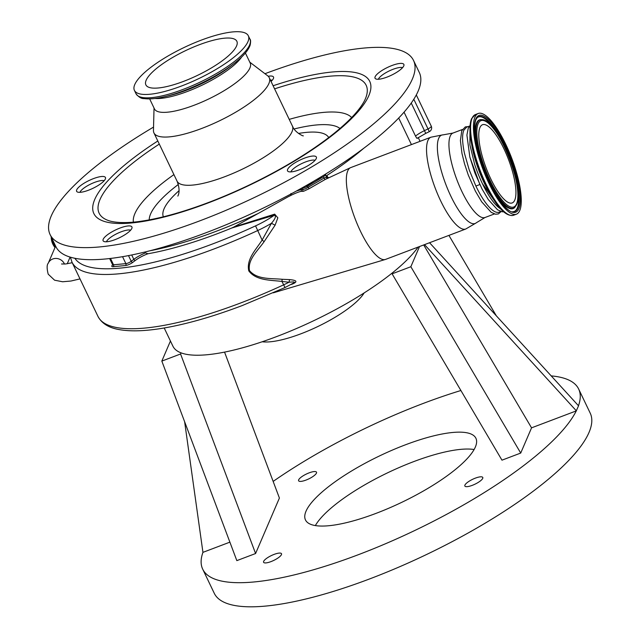 <?xml version="1.0" encoding="UTF-8"?>
<svg xmlns="http://www.w3.org/2000/svg" width="638" height="638" viewBox="0 0 638 638"><rect width="100%" height="100%" fill="white"/><g stroke="black" fill="none" stroke-linecap="round" stroke-linejoin="round"><path stroke-width="0.96" d="M315.355 525.576A94.496 25.727 154.4 0 1 413.504 461.697A94.496 25.727 154.4 0 1 474.114 449.519M405.417 444.814A94.496 25.727 -25.6 0 0 305.474 519.938A94.496 25.727 -25.6 0 0 375.965 513.399A94.496 25.727 -25.6 0 0 475.908 438.274A94.496 25.727 -25.6 0 0 405.417 444.814M184.621 421.734L202.94 552.356A208.443 56.758 -25.6 0 0 202.709 569.168A208.443 56.758 -25.6 0 0 358.205 554.757A208.443 56.758 -25.6 0 0 576.274 410.896L578.538 405.816L429.565 242.727M202.709 569.168L214.264 593.292A208.443 56.758 -25.6 0 0 369.761 578.873A208.443 56.758 -25.6 0 0 590.222 413.161L578.666 389.044A208.443 56.758 -25.6 0 0 551.208 375.894M578.475 405.744A208.443 56.758 -25.6 0 0 578.666 389.044M460.899 390.512A208.443 56.758 -25.6 0 0 423.177 403.455A208.443 56.758 -25.6 0 0 273.152 481.411M164.197 327.98L172.93 346.211A138.964 37.833 -25.6 0 0 181.056 352.862A138.964 37.833 -25.6 0 0 276.589 336.601A138.964 37.833 -25.6 0 0 392.585 272.705A138.964 37.833 -25.6 0 0 418.121 247.066M475.366 478.133A9.929 2.704 -25.6 0 0 464.863 486.028A9.929 2.704 -25.6 0 0 472.272 485.343A9.929 2.704 -25.6 0 0 482.775 477.447A9.929 2.704 -25.6 0 0 475.366 478.133M309.103 472.87A9.929 2.704 -25.6 0 0 298.608 480.765A9.929 2.704 -25.6 0 0 306.009 480.079A9.929 2.704 -25.6 0 0 316.512 472.184A9.929 2.704 -25.6 0 0 309.103 472.87M274.101 554.398A9.929 2.704 -25.6 0 0 263.598 562.293A9.929 2.704 -25.6 0 0 271.006 561.6A9.929 2.704 -25.6 0 0 281.502 553.712A9.929 2.704 -25.6 0 0 274.101 554.398M262.218 341.761A61.144 16.652 -25.6 0 0 317.636 326.624A61.144 16.652 -25.6 0 0 364.154 292.922M469.975 128.972L469.895 144.802L474.64 164.373C476.953 171.287 479.529 177.691 482.376 183.6A45.162 12.919 -110.8 0 0 500.67 208.873M468.164 128.581L466.912 135.081L469.847 157.076L479.88 184.526M500.862 211.505L499.075 212.183A45.162 12.919 -110.8 0 1 475.892 186.041L469.161 169.748L464.488 153.415C462.183 142.465 461.968 134.73 463.842 130.224L466.633 127.169L469.56 126.061M385.543 259.411A49.094 14.052 -110.8 0 1 385.272 259.499A49.094 14.052 -110.8 0 1 357.447 224.544A49.094 14.052 -110.8 0 1 347.742 170.896A49.094 14.052 -110.8 0 1 350.485 167.698A49.094 14.052 -110.8 0 1 350.756 167.587L430.945 137.202A49.094 14.052 -110.8 0 0 427.931 140.504A49.094 14.052 -110.8 0 0 437.843 194.63A49.094 14.052 -110.8 0 0 465.74 229.018L385.543 259.411M350.485 167.698L325.053 179.541L309.023 188.768L303.529 191.304L301.128 191.36C298.728 191.831 294.684 193.481 288.99 196.313L233.803 227.048L274.683 214.137L277.841 217.845L275.098 225.198L264.132 241.642C257.88 250.575 247.424 259.626 249.498 270.616C257.05 279.691 270.807 278.224 282.171 279.284L289.604 279.611C297.093 280.305 297.89 281.844 292.013 284.213L291.255 284.468M145.057 251.986L145.48 252.871L148 253.749A169.533 46.159 -25.6 0 0 217.231 233.747A169.533 46.159 -25.6 0 0 231.738 228.021L233.803 227.048M149.826 250.79A169.533 46.159 -25.6 0 0 216.075 231.331A169.533 46.159 -25.6 0 0 257.361 213.842M438.713 138.31A47.26 13.526 -110.8 0 1 443.091 134.865L453.004 133.047A45.162 12.919 -110.8 0 0 450.229 136.093A45.162 12.919 -110.8 0 0 459.344 185.873A45.162 12.919 -110.8 0 0 485.008 217.51L476.379 222.726A47.26 13.526 -110.8 0 1 449.264 192.732A47.26 13.526 -110.8 0 1 438.713 138.31M402.57 67.652A13.892 3.78 -25.6 0 0 393.056 69.295A13.892 3.78 -25.6 0 0 378.366 79.256M315.068 160.297A13.892 3.78 -25.6 0 0 305.554 161.94A13.892 3.78 -25.6 0 0 290.864 171.893M305.291 186.081A13.892 3.78 -25.6 0 0 307.58 185.291A13.892 3.78 -25.6 0 0 315.316 181.551A13.892 3.78 -25.6 0 0 321.592 176.527M130.638 230.182A13.892 3.78 -25.6 0 0 121.124 231.817A13.892 3.78 -25.6 0 0 106.434 241.778M104.161 180.729A13.892 3.78 -25.6 0 0 94.647 182.364A13.892 3.78 -25.6 0 0 79.949 192.325M272.219 80.284A13.892 3.78 -25.6 0 0 270.376 80.061M302.579 191.392L303.058 189.526L305.674 188.728L323.905 178.154C326.066 177.181 326.991 177.093 326.68 177.906M302.077 187.891L302.292 187.939A4.171 1.132 -25.6 0 0 305.052 187.42A4.171 1.132 -25.6 0 0 307.372 186.296L323.251 176.806A4.171 1.132 -25.6 0 0 325.348 174.613A4.171 1.132 -25.6 0 0 325.069 174.405M514.746 200.125A41.829 11.97 69.2 0 0 506.301 154.013A41.829 11.97 69.2 0 0 482.535 124.713A41.829 11.97 69.2 0 0 479.967 127.528A41.829 11.97 69.2 0 0 488.405 173.64A41.829 11.97 69.2 0 0 512.178 202.94A41.829 11.97 69.2 0 0 514.746 200.125M474.967 117.097A53.847 15.408 69.2 0 0 485.837 176.463A53.847 15.408 69.2 0 0 516.437 214.185A53.847 15.408 69.2 0 0 519.739 210.556A53.847 15.408 69.2 0 0 508.877 151.198A53.847 15.408 69.2 0 0 478.277 113.476A53.847 15.408 69.2 0 0 474.967 117.097M271.046 81.457A15.982 4.354 -25.6 0 0 273.511 77.046A15.982 4.354 -25.6 0 0 273.487 76.999A15.982 4.354 -25.6 0 0 268.199 76.249M76.648 191.352A15.982 4.354 -25.6 0 0 93.004 188.282A15.982 4.354 -25.6 0 0 105.445 177.492A15.982 4.354 -25.6 0 0 105.422 177.444A15.982 4.354 -25.6 0 0 89.065 180.514A15.982 4.354 -25.6 0 0 76.624 191.304A15.982 4.354 -25.6 0 0 76.648 191.352M103.125 240.805A15.982 4.354 -25.6 0 0 119.481 237.735A15.982 4.354 -25.6 0 0 131.93 226.945A15.982 4.354 -25.6 0 0 131.906 226.897A15.982 4.354 -25.6 0 0 115.55 229.967A15.982 4.354 -25.6 0 0 103.101 240.757A15.982 4.354 -25.6 0 0 103.125 240.805M287.555 170.92A15.982 4.354 -25.6 0 0 303.911 167.85A15.982 4.354 -25.6 0 0 316.36 157.06A15.982 4.354 -25.6 0 0 316.336 157.012A15.982 4.354 -25.6 0 0 299.98 160.082A15.982 4.354 -25.6 0 0 287.531 170.872A15.982 4.354 -25.6 0 0 287.555 170.92M375.064 78.275A15.982 4.354 -25.6 0 0 391.413 75.204A15.982 4.354 -25.6 0 0 403.862 64.414A15.982 4.354 -25.6 0 0 403.838 64.366A15.982 4.354 -25.6 0 0 387.481 67.445A15.982 4.354 -25.6 0 0 375.04 78.227A15.982 4.354 -25.6 0 0 375.064 78.275M153.543 127.09A201.496 54.86 -25.6 0 0 50.091 234.561L55.873 246.619A201.496 54.86 -25.6 0 0 56.176 247.217A201.496 54.86 -25.6 0 0 262.401 208.498A201.496 54.86 -25.6 0 0 419.302 72.493L413.52 60.435A201.496 54.86 -25.6 0 0 413.217 59.836A201.496 54.86 -25.6 0 0 264.945 73.713M50.091 234.561A201.496 54.86 -25.6 0 0 50.394 235.159A201.496 54.86 -25.6 0 0 256.62 196.44A201.496 54.86 -25.6 0 0 413.52 60.435M145.95 85.029A50.442 13.733 -25.6 0 0 197.581 75.34A50.442 13.733 -25.6 0 0 236.857 41.295A50.442 13.733 -25.6 0 0 236.778 41.143A50.442 13.733 -25.6 0 0 185.156 50.833A50.442 13.733 -25.6 0 0 145.879 84.886A50.442 13.733 -25.6 0 0 145.95 85.029M248.23 35.608A63.162 17.194 -25.6 0 0 183.584 47.746A63.162 17.194 -25.6 0 0 134.411 90.381A63.162 17.194 -25.6 0 0 134.506 90.564A63.162 17.194 -25.6 0 0 199.144 78.426A63.162 17.194 -25.6 0 0 248.326 35.8A63.162 17.194 -25.6 0 0 248.23 35.608M149.659 98.89L154.468 108.938A53.082 14.451 -25.6 0 0 154.548 109.09A53.082 14.451 -25.6 0 0 208.881 98.89A53.082 14.451 -25.6 0 0 250.216 63.058L245.399 53.018M154.037 108.029L153.455 130.479A63.92 17.401 -25.6 0 0 153.941 132.911A63.92 17.401 -25.6 0 0 154.037 133.103A63.92 17.401 -25.6 0 0 219.456 120.821A63.92 17.401 -25.6 0 0 269.236 77.669A63.92 17.401 -25.6 0 0 269.14 77.485A63.92 17.401 -25.6 0 0 267.649 75.77L249.785 62.157M496.22 203.362L482.376 183.6M479.816 184.549L475.892 186.041M496.332 315.818L448.913 235.398M392.099 273.83L501.97 460.165L520.72 453.06L410.848 266.732L392.099 273.83L392.585 272.705M410.848 266.732L419.525 246.531M202.94 552.356L229.887 542.148M520.72 453.06L531.55 427.843L576.274 410.896M255.583 553.529L180.57 353.986L161.829 361.092L236.834 560.627L255.583 553.529L279.404 498.047L224.552 352.112M423.704 244.952L531.55 427.843M161.829 361.092L170.442 341.019M180.57 353.986L181.056 352.862M576.377 410.856L424.533 244.633M282.171 279.284L281.94 281.43L285.034 287.539L242.105 305.61C214.352 316.097 189.223 323.41 166.733 327.533C147.258 331.074 131.436 331.768 119.274 329.607C108.835 327.86 101.737 323.458 97.965 316.392A190.379 51.837 -25.6 0 0 239.984 303.225A190.379 51.837 -25.6 0 0 283.583 284.867A41.685 11.348 -25.6 0 0 289.006 282.227L281.94 281.43C270.376 280.002 256.125 280.68 248.788 270.887C246.156 259.203 255.942 249.753 262.122 240.071L271.437 223.292L275.098 225.198M74.869 258.278A186.208 50.697 -25.6 0 0 212.901 243.836A186.208 50.697 -25.6 0 0 255.551 225.876A37.522 10.216 -25.6 0 0 274.316 215.205L231.738 228.021M288.99 196.313C290.856 195.691 291.51 194.734 290.968 193.442M325.627 174.062L325.779 175.514M326.273 176.543L326.927 175.442A169.533 46.159 -25.6 0 0 363.684 148.327M417.244 138.031C417.244 138.861 416.662 138.207 415.505 136.069L404.053 112.168M411.43 144.595L398.702 118.022M326.927 175.442L327.972 177.619L329.232 177.579M296.351 191.065L301.622 189.47L301.12 188.425M327.972 178.241L326.736 177.516L325.348 174.613M289.604 279.611L289.006 282.227L293.52 281.884L294.676 282.411L285.034 287.539M255.551 225.876L262.122 240.071L264.132 241.642M274.683 214.137L274.316 215.205C276.374 215.955 275.417 218.643 271.437 223.292A41.685 11.348 154.4 0 1 257.585 230.605A190.379 51.837 154.4 0 1 213.985 248.964A190.379 51.837 154.4 0 1 71.966 262.13L70.411 257.186M325.053 179.541L323.251 176.806M309.119 188.704L307.372 186.296M327.796 178.241L327.972 177.619L327.589 178.217M79.997 278.902L70.946 281.031L62.604 281.765L54.581 280.194L48.193 274.165C46.757 268.431 46.789 264.762 48.281 263.175A8.82 8.103 23.2 0 1 56.128 258.438A8.82 8.103 23.2 0 1 64.294 263.661A8.82 8.103 23.2 0 1 64.478 264.076M301.128 191.36L301.622 189.47L303.058 189.526L302.292 187.939M148 253.749A15.288 4.163 -25.6 0 0 135.272 260.479L132.688 262.425A5.559 1.515 154.4 0 1 128.302 264.786A5.559 1.515 154.4 0 1 125.542 265.512A1.388 1.069 84.5 0 0 125.869 263.622A4.171 1.132 -25.6 0 0 127.943 263.079A4.171 1.132 -25.6 0 0 131.229 261.309L133.813 259.355A16.676 4.538 154.4 0 1 145.48 252.871M110.502 258.446L113.548 264.81L125.869 263.622L122.552 256.691M132.688 262.425A1.388 0.797 52.9 0 1 131.229 261.309L128.501 255.607M471.482 119.17A53.113 15.2 69.2 0 0 471.147 141.285L471.737 144.81A46.989 13.446 69.2 0 0 490.774 195.053L492.664 198.075A53.113 15.2 69.2 0 0 509.563 215.102M513.582 215.261A53.847 15.408 69.2 0 1 482.982 177.539A53.847 15.408 69.2 0 1 472.112 118.182A53.847 15.408 69.2 0 1 475.422 114.553L471.554 118.708C469.592 123.589 469.456 131.117 471.147 141.285A53.113 15.2 69.2 0 0 492.664 198.075C500.615 210.907 507.593 216.633 513.582 215.261L516.437 214.185M475.828 118.907A51.766 14.81 69.2 0 0 489.29 182.612A51.766 14.81 69.2 0 0 518.877 208.746A51.766 14.81 69.2 0 0 505.424 145.041A51.766 14.81 69.2 0 0 475.828 118.907M512.864 211.776A50.745 14.522 69.2 0 0 517.849 208.092A50.745 14.522 69.2 0 0 506.325 149.244A50.745 14.522 69.2 0 0 477.192 117.639L475.86 119.721C472.75 129.163 475.174 145.233 483.125 167.93C491.699 193.489 508.972 214.025 512.864 211.776M512.601 211.752A50.522 14.459 69.2 0 0 517.274 208.076A50.522 14.459 69.2 0 0 505.998 149.898A50.522 14.459 69.2 0 0 477.009 117.831M481.754 119.649L481.204 119.617A47.451 13.573 69.2 0 0 476.546 123.062A47.451 13.573 69.2 0 0 487.312 178.09A47.451 13.573 69.2 0 0 514.563 207.637L516.589 204.734C525.234 188.617 497.257 118.54 481.754 119.649A47.228 13.51 69.2 0 0 477.112 123.078A47.228 13.51 69.2 0 0 487.831 177.843A47.228 13.51 69.2 0 0 514.946 207.254M478.149 123.732A46.199 13.223 69.2 0 0 490.151 180.594A46.199 13.223 69.2 0 0 516.565 203.921A46.199 13.223 69.2 0 0 504.554 147.059A46.199 13.223 69.2 0 0 478.149 123.732M163.137 97.04A61.79 16.827 -25.6 0 0 164.405 96.753C156.015 98.723 149.244 99.329 144.108 98.579C141.66 98.842 139.012 97.319 136.157 94.017L136.03 93.754A63.162 17.194 -25.6 0 0 136.117 93.938A63.162 17.194 -25.6 0 0 200.763 81.808A63.162 17.194 -25.6 0 0 249.944 39.173L248.326 35.8M154.978 98.475A53.082 14.451 -25.6 0 0 201.967 85.213A53.082 14.451 -25.6 0 0 241.746 56.902M249.944 39.173C250.726 39.652 250.798 41.637 250.144 45.131C248.326 50.466 243.11 56.479 234.497 63.17A61.79 16.827 -25.6 0 1 164.405 96.753L168.998 95.676A54.453 14.826 -25.6 0 0 230.773 66.073L234.497 63.17A61.79 16.827 -25.6 0 0 235.494 62.38M177.922 195.914L177.906 195.954C177.165 196.943 181.431 192.245 177.053 181.144A63.92 17.401 -25.6 0 0 177.149 181.336A63.92 17.401 -25.6 0 0 242.568 169.054A63.92 17.401 -25.6 0 0 292.348 125.909L269.236 77.669M159.301 144.092A148.04 40.306 -25.6 0 0 99.368 213.666A148.04 40.306 -25.6 0 0 109.529 220.9C117.966 223.404 131.109 222.79 141.684 221.131C152.992 219.472 165.721 216.521 179.86 212.279C202.98 205.276 226.929 195.802 251.715 183.84C283.025 168.576 309.589 152.458 331.417 135.487C342.375 126.866 350.924 118.891 357.041 111.562C361.339 106.347 364.21 101.897 365.638 98.196A148.04 40.306 -25.6 0 0 365.941 84.854A148.04 40.306 -25.6 0 0 274.595 88.857M157.809 140.998A152.96 41.645 -25.6 0 0 94.097 214.041A152.96 41.645 -25.6 0 0 251.484 184.246A152.96 41.645 -25.6 0 0 369.522 80.954A152.96 41.645 -25.6 0 0 273.104 85.755M351.642 117.544A121.443 33.064 -25.6 0 0 289.213 119.37M173.919 174.613A121.443 33.064 -25.6 0 0 133.382 222.12M339.974 128.477A106.706 29.053 -25.6 0 0 294.15 128.972M178.305 184.47A106.706 29.053 -25.6 0 0 149.204 219.879M328.729 137.569A91.712 24.97 -25.6 0 0 298.512 133.446M179.063 190.682A91.712 24.97 -25.6 0 0 163.344 216.808M51.303 237.081A17.529 16.102 -156.8 0 0 55.02 247.48M51.215 236.889A17.649 16.213 -156.8 0 0 54.996 247.536L51.207 236.889M125.542 265.512L113.221 266.708A5.559 1.515 154.4 0 1 112.607 264.914M415.505 136.069A16.676 4.538 154.4 0 1 424.453 130.631L411.247 103.069M429.294 131.667L428.018 128.916L424.453 130.631L425.729 133.382L429.294 131.667A4.171 4.171 0 0 0 431.24 126.109L416.303 94.942L431.232 126.101A4.171 1.132 154.4 0 1 431.24 126.109A4.171 1.132 154.4 0 1 428.018 128.916L413.799 99.249M135.272 260.479A1.388 0.797 52.9 0 1 133.813 259.355L131.715 254.969M112.894 264.802L112.567 265.193L112.511 264.555A4.171 1.132 -25.6 0 0 113.548 264.81A1.388 1.069 84.5 0 1 113.221 266.708M72.246 262.72L65.57 263.98L61.551 263.988M470.094 125.503L468.252 128.23L466.912 135.081M469.847 157.076L474.943 173.097L481.985 188.912L488.309 199.582L497.536 209.782L502.074 211.776L503.637 211.792M468.101 126.619L465.309 126.898L461.776 130.686L460.397 140.535L461.968 153.391L464.504 163.703L468.3 175.107L475.374 191.105L481.69 201.831L491.204 212.342L495.551 214.224L498.35 213.945L501.133 211.585M273.287 292.834L385.272 259.499M476.076 222.973L465.74 229.018M494.386 213.961L485.008 217.51M67.237 263.757L70.1 257.09M136.03 93.754L134.411 90.381M177.053 181.144L153.941 132.911M303.345 135.854C302.97 136.285 294.828 132.106 292.77 126.747L292.348 125.909M48.281 263.175L55.618 246.085M475.422 114.553L478.277 113.476M462.383 129.498L453.004 133.047M442.7 134.881L430.945 137.202M71.966 262.13L97.965 316.392M418.257 137.593L420.051 141.333M425.729 133.382L417.172 138.326M112.511 264.555L109.632 258.549"/></g></svg>
